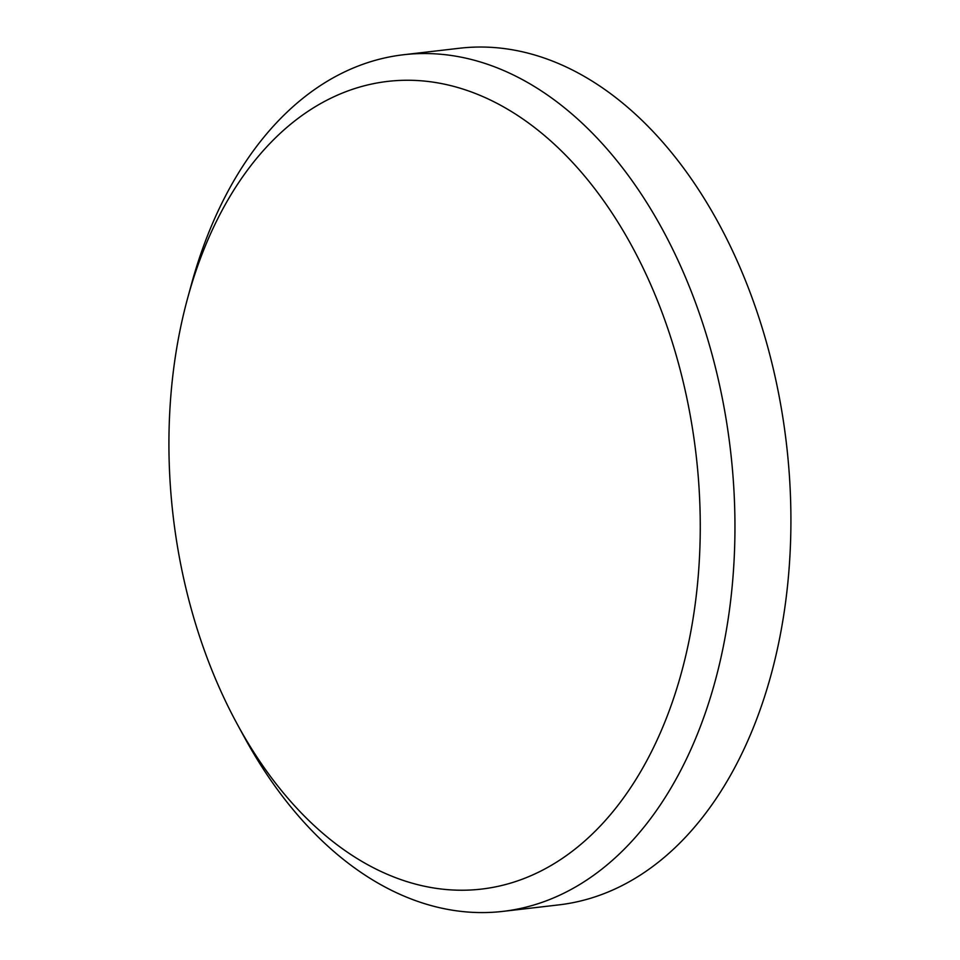 <?xml version="1.0" encoding="UTF-8"?>
<svg xmlns="http://www.w3.org/2000/svg" width="960" height="960" viewBox="0 0 960 960"><rect width="100%" height="100%" fill="white"/><g stroke="black" fill="none" stroke-linecap="round" stroke-linejoin="round"><path stroke-width="1.44" d="M217.32 683.16A406.548 263.268 -96.6 0 0 237.12 723.912A406.548 263.268 -96.6 0 0 600.216 826.068A406.548 263.268 -96.6 0 0 651.9 287.304A406.548 263.268 -96.6 0 0 403.368 80.304A406.548 263.268 -96.6 0 0 187.62 298.224A406.548 263.268 -96.6 0 0 217.32 683.16M187.62 298.224L191.304 284.724A431.184 279.228 83.4 0 1 403.452 54.756A431.184 279.228 83.4 0 1 683.712 273.144A431.184 279.228 83.4 0 1 503.052 911.364A431.184 279.228 83.4 0 1 243.804 736.212L237.12 723.912M503.052 911.364L559.008 904.86A431.184 279.228 -96.6 0 0 739.668 266.64A431.184 279.228 -96.6 0 0 459.408 48.252L403.452 54.756"/></g></svg>

